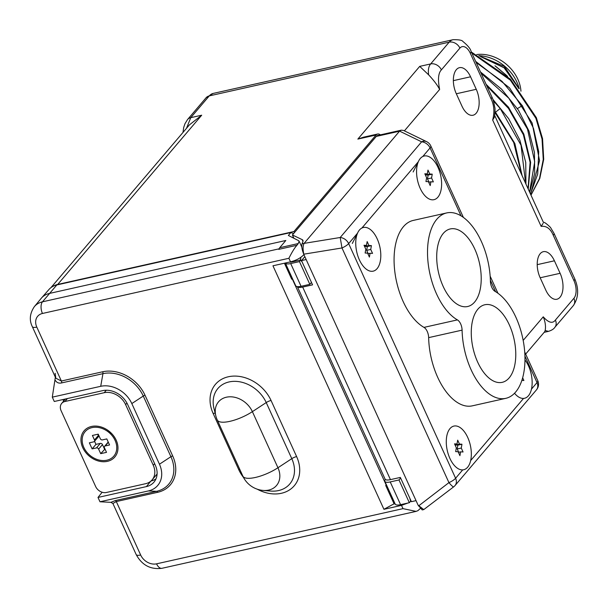 <?xml version="1.0" encoding="UTF-8"?>
<svg xmlns="http://www.w3.org/2000/svg" width="608" height="608" viewBox="0 0 608 608"><rect width="100%" height="100%" fill="white"/><g stroke="black" fill="none" stroke-linecap="round" stroke-linejoin="round"><path stroke-width="0.91" d="M525.669 354.076L544.563 331.869L545.171 330.524C545.931 326.374 545.292 321.807 543.256 316.821C548.53 322.78 552.581 323.859 555.393 320.066L573.914 298.292A13.194 6.977 77.4 0 0 573.975 280.714L553.257 235.258C550.483 228.661 546.448 225.697 541.143 226.381L543.111 223.387M491.066 98.8A8.778 2.759 -24.5 0 0 491.781 96.786C492.837 98.633 493.833 102.114 494.752 107.236C495.224 108.247 495.11 111.53 494.41 117.101L492.67 120.027C494.684 112.108 494.144 105.032 491.066 98.8L470.349 53.344A13.194 6.977 77.4 0 0 459.899 48.116L441.378 69.882C438.269 73.044 437.692 79.564 439.637 89.444C437.486 85.242 433.831 80.385 428.655 74.86L419.718 66.378L357.854 139.088L363.69 137.142L377.598 134.034A8.778 4.636 77.4 0 0 376.056 135.014L293.938 231.526L57.707 284.438A21.972 17.328 40.4 0 0 52.691 286.505M380.365 134.854A8.778 4.636 77.4 0 0 377.598 134.034M294.424 232.598L293.938 231.526M461.951 106.119A17.966 9.492 77.4 0 0 473.032 115.239A17.966 9.492 77.4 0 0 476.262 89.3L470.562 76.79A17.966 9.492 77.4 0 0 459.481 67.67A17.966 9.492 77.4 0 0 456.251 93.609L461.951 106.119M540.109 277.62L545.802 290.122A17.966 9.492 77.4 0 0 556.89 299.25A17.966 9.492 77.4 0 0 560.112 273.304L554.42 260.802A17.966 9.492 77.4 0 0 543.332 251.682A17.966 9.492 77.4 0 0 540.109 277.62M293.869 238.252L292.402 234.977L376.284 136.412A8.778 4.636 -102.6 0 1 377.826 135.424L401.318 130.165L403.492 130.431L426.634 141.656A8.778 6.521 -64.1 0 0 421.625 141.824A8.778 6.924 40.4 0 1 430.076 147.919L422.758 156.522M290.882 232.53L288.359 235.463L298.528 240.616L299.136 241.201L298.247 243.557L279.71 247.707L285.828 240.487L49.43 293.436A21.934 17.305 -139.6 0 0 41.488 298.026L48.952 289.499A21.774 17.176 40.4 0 1 56.833 284.947L290.882 232.53L293.565 233.601M298.247 243.557L296.924 245.282C294.72 247.669 292.045 252.001 288.899 258.278L290.525 261.85C296.119 260.406 300.436 258.134 303.483 255.048L303.878 254.532M279.71 247.707L278.76 249.348L296.924 245.282M41.488 298.026A21.934 17.305 -139.6 0 0 41.238 298.315L34.337 306.668A21.782 17.184 -139.6 0 1 42.469 301.819L279.064 248.832M156.56 563.836A8.778 4.636 77.4 0 0 161.971 568.298L416.085 511.381L402.998 508.645L156.56 563.836A13.011 10.26 40.4 0 1 140.661 555.013L116.31 501.57L112.898 503.47L110.854 502.337L99.978 501.767L148.398 490.93A25.445 20.072 -139.6 0 0 159.456 464.216L131.814 403.568A25.445 20.072 -139.6 0 0 100.715 386.308L52.303 397.146L55.351 377.196M102.144 492.244L98.002 497.435L99.978 501.767M98.002 497.435L146.414 486.59A20.429 16.112 -139.6 0 0 154.158 481.901A20.429 16.112 -139.6 0 0 155.298 465.15L127.657 404.502A20.429 16.112 -139.6 0 0 102.691 390.64L54.279 401.485L52.303 397.146M56.833 284.947L42.469 301.819A8.778 4.636 77.4 0 0 42.461 313.47A13.011 10.26 -139.6 0 0 36.807 327.119L61.37 381.018L55.799 378.184L55.153 373.282M402.998 508.645L401.508 505.37L383.929 509.306L272.954 265.787L290.525 261.85M394.866 503.348L383.929 509.306M386.346 484.652L385.715 485.473L394.174 504.04M292.448 278.601L291.711 279.209L284.43 263.218M365.902 437.046L314.572 324.429M386.376 484.713L385.715 485.473M401.508 505.37L407.915 503.029M410.081 501.843L411.152 501.167M416.085 511.381L417.878 510.69L420.143 508.63M55.184 380.175C56.65 382.652 58.809 383.564 61.644 382.918A1.93 1.018 -102.6 0 0 61.37 381.018L102.676 371.769A34.671 27.345 -139.6 0 1 145.046 395.284L172.687 455.939A34.671 27.345 -139.6 0 1 157.616 492.32L116.31 501.57A1.93 1.018 77.4 0 0 115.262 500.582L110.854 502.337M106.286 390.237L104.173 392.715L64.919 401.508A8.778 6.924 40.4 0 0 61.689 403.408A8.778 6.924 40.4 0 0 61.104 410.719L95.654 486.529A8.778 6.924 40.4 0 0 106.377 492.488L145.631 483.694A17.548 13.84 40.4 0 0 152.091 479.902L157.084 474.035M104.173 392.715A17.548 13.84 40.4 0 1 125.62 404.624L153.262 465.272A17.548 13.84 40.4 0 1 152.091 479.902M107.411 461.343A20.186 15.922 -139.6 0 0 116.181 440.162A20.186 15.922 -139.6 0 0 91.512 426.466A20.186 15.922 -139.6 0 0 82.741 447.648A20.186 15.922 -139.6 0 0 107.411 461.343M111.158 434.522A12.282 9.69 -139.6 0 0 106.848 430.852M106.886 460.203A18.863 14.881 -139.6 0 0 111.682 435.13A18.863 14.881 -139.6 0 0 106.164 430.434A18.863 14.881 -139.6 0 0 92.036 427.606A18.863 14.881 40.4 0 0 83.828 447.404A18.863 14.881 40.4 0 0 106.886 460.203M108.224 442.031L104.561 446.34A1.756 1.383 -139.6 0 1 105.207 445.96L109.569 444.98L106.803 438.915L102.44 439.896A1.756 1.383 -139.6 0 1 100.297 438.702L98.222 434.158L92.408 435.457L94.483 440.01L98.321 435.488A1.756 1.383 -139.6 0 1 98.207 436.954L94.362 441.469A1.756 1.383 -139.6 0 0 94.483 440.01M104.561 446.34A1.756 1.383 -139.6 0 0 104.439 447.8L106.514 452.352L100.7 453.652L98.625 449.107A1.756 1.383 -139.6 0 0 96.482 447.914L92.12 448.886L89.353 442.822L93.716 441.849A1.756 1.383 -139.6 0 0 94.362 441.469M100.7 453.652L105.002 449.031M98.625 449.107L102.471 444.585L104.546 449.137M102.471 444.585A1.756 1.383 -139.6 0 0 100.328 443.392L95.965 444.372L92.12 448.886M94.544 441.256L95.965 444.372M97.766 434.256L98.321 435.488M409.853 498.317A7.015 3.709 77.4 0 0 410.734 501.076L409.344 502.71L398.985 479.963L390.222 481.924L400.588 504.67A10.503 3.298 155.5 0 1 395.215 504.108L384.849 481.361A10.503 3.298 -24.5 0 0 390.222 481.924M400.611 478.048L398.985 479.963M400.588 504.67L409.344 502.71M385.328 479.438A10.503 3.298 -24.5 0 0 384.849 481.361M285.342 263.013A10.503 3.298 -24.5 0 0 290.708 263.56L301.074 286.307A10.503 3.298 155.5 0 1 295.701 285.745L285.342 263.013M302.206 262.132A7.015 3.709 -102.6 0 1 300.861 259.966L292.159 261.919A7.015 2.204 155.5 0 1 289.446 262.094M300.861 259.966L299.47 261.6L290.708 263.56M301.074 286.307L309.837 284.346L299.47 261.6M311.463 282.431L309.837 284.346M545.171 330.524L548.484 331.368C551.745 330.281 553.858 328.943 554.815 327.37A8.778 6.924 40.4 0 0 554.823 327.355L573.329 305.611C578.573 297.791 579.029 288.823 574.689 278.707L553.979 233.267A8.778 2.744 -24.1 0 1 553.257 235.258M186.496 128.318L190.76 117.663L209.281 95.897L449.175 42.165L430.654 63.931C428.587 66.439 427.926 70.08 428.655 74.86M57.707 284.438L201.696 115.208L189.445 124.853L50.912 287.668M553.979 233.267L550.438 227.384C546.562 223.622 544.221 221.958 543.415 222.406L494.722 115.558M377.089 268.652A22.374 11.826 77.4 0 0 377.188 238.845A22.374 11.826 77.4 0 0 359.465 229.991A22.374 11.826 -102.6 0 0 357.914 232.362A22.374 11.826 -102.6 0 0 366.145 269.086A22.374 11.826 -102.6 0 0 377.089 268.652M371.42 245.624L368.95 245.503L367.156 241.566L366.48 245.381L364.01 245.26L365.803 249.196L365.127 253.019L367.597 253.141L369.398 257.078L370.067 253.262L372.544 253.384L370.743 249.44L371.42 245.624L367.346 246.536L364.876 246.415L364.602 245.799M368.95 245.503L364.876 246.415M370.743 249.44L366.677 250.352L367.346 246.536M368.19 253.68L366.677 250.352M370.067 253.262L367.878 253.749M366.48 245.381L364.291 245.875M467.613 467.248A22.374 11.826 77.4 0 0 467.719 437.441A22.374 11.826 77.4 0 0 449.988 428.587A22.374 11.826 -102.6 0 0 448.446 430.958A22.374 11.826 -102.6 0 0 456.676 467.681A22.374 11.826 -102.6 0 0 467.613 467.248M461.951 444.22L459.481 444.098L457.68 440.162L457.011 443.977L454.541 443.855L456.334 447.8L455.658 451.615L458.128 451.736L459.922 455.673L460.598 451.858L463.068 451.98L461.274 448.043L461.951 444.22L457.877 445.132L455.407 445.01L455.126 444.402M459.481 444.098L455.407 445.01M461.274 448.043L457.201 448.955L457.877 445.132M458.721 452.276L457.201 448.955M460.598 451.858L458.409 452.352M457.011 443.977L454.814 444.471M514.543 393.254A22.374 11.826 -102.6 0 0 517.492 396.203A22.374 11.826 -102.6 0 0 528.436 395.77A22.374 11.826 77.4 0 0 524.97 359.966M520.577 383.83L520.988 382.835M521.869 380.403L523.891 380.502L522.652 377.796M437.904 197.174A22.374 11.826 77.4 0 0 438.003 167.367A22.374 11.826 77.4 0 0 420.28 158.513A22.374 11.826 -102.6 0 0 418.737 160.877A22.374 11.826 -102.6 0 0 426.96 197.6A22.374 11.826 -102.6 0 0 437.904 197.174M432.235 174.146L429.765 174.025L427.971 170.088L427.295 173.903L424.825 173.782L426.618 177.718L425.95 181.541L428.42 181.663L430.213 185.6L430.89 181.784L433.36 181.906L431.566 177.962L432.235 174.146L428.169 175.058L425.699 174.937L425.418 174.321M429.765 174.025L425.699 174.937M431.566 177.962L427.492 178.874L428.169 175.058M429.012 182.202L427.492 178.874M430.89 181.784L428.693 182.271M427.295 173.903L425.106 174.397M509.968 149.021L506.631 141.694M502.793 133.266L513.426 156.613M521.58 174.504L513.722 142.538L495.011 112.541M522.158 175.773L514.839 143.496L495.034 111.439M493.331 100.829L500.24 108.513L495.619 112.123M525.616 183.35L521.033 145.206L500.24 108.513M492.784 99.218L508.66 118.651L519.87 140.152L525.745 162.412L525.943 184.072M528.04 188.67L530.108 162.374L523.382 134.748L508.47 108.376L486.742 85.728M486.05 84.216L508.486 107.183L523.83 134.102L530.632 162.336L528.246 189.126M529.568 192.029L534.706 161.781L527.478 129.056L508.782 98.177L481.027 73.188M529.697 192.318L534.698 173.204L534.432 152.365L528.93 130.963L518.464 110.208L501.615 89.194L480.449 71.926M476.14 62.464L502.041 81.335L522.318 105.678L517.408 108.581M530.495 194.066L537.708 174.086L538.726 151.681L533.49 128.364L522.318 105.678M475.638 61.362L509.542 87.871L532.129 123.006L539.547 160.649L530.571 194.226M530.966 195.092L539.501 178.494L543.256 159.471L542.04 139.034L535.899 118.271L510.34 80.127L471.831 53.01M471.382 52.022L510.454 79.177L536.37 117.686L542.556 138.67L543.712 159.311L539.782 178.478L530.989 195.153M506.753 75.582L495.93 66.515M480.776 56.711L504.199 67.754L518.974 88.7M494.965 65.793L507.619 76.403M479.119 55.647L480.442 55.761A37.909 29.898 40.4 0 1 519.217 88.753L504.404 66.447L478.762 55.617M518.799 88.487L504.123 67.83L481.019 56.84M476.702 54.553A35.758 28.204 40.4 0 1 517.849 79.26A35.758 28.204 -139.6 0 1 520.957 91.215M411.388 501.684L400.33 477.424L390.442 479.636A10.534 3.306 -24.5 0 1 385.062 479.074L297.35 286.626A10.534 3.306 -24.5 0 0 302.678 287.067L312.565 284.856L301.507 260.596L306.158 259.548L416.039 500.642L411.388 501.684M301.507 260.596L304.844 256.667M306.158 259.548L304.084 255.003C302.016 250.086 301.34 246.346 302.047 243.778L302.875 241.65A12.282 3.853 -24.5 0 0 302.921 240.327A12.282 3.853 -24.5 0 0 302.138 239.605L292.402 234.977M376.284 136.412L399.547 131.199L304.084 243.375C302.86 245.898 302.769 249.5 303.818 254.174L304.084 255.003M399.547 131.199L401.318 130.165M399.6 131.138L421.625 141.824L340.199 237.5L341.985 247.965L448.94 482.623A8.778 1.239 -127.5 0 0 453.674 486.841L423.761 509.588L422.218 509.937L418.114 505.187L416.039 500.642M423.761 509.588L418.114 505.187M505.795 398.339L472.363 405.832A56.156 29.678 -102.6 0 1 428.648 337.63L462.088 330.136A56.156 29.678 77.4 0 0 505.795 398.339A56.156 29.678 77.4 0 0 524.491 349.448A56.156 29.678 77.4 0 0 495.064 291.384A8.778 4.636 77.4 0 1 490.398 281.139A56.156 29.678 77.4 0 0 446.682 212.929A56.156 29.678 77.4 0 0 427.994 261.82A56.156 29.678 77.4 0 0 457.414 319.892A8.778 4.636 -102.6 0 1 462.088 330.136M428.648 337.63A8.778 4.636 -102.6 0 0 423.974 327.385A56.156 29.678 -102.6 0 1 394.554 269.314A56.156 29.678 -102.6 0 1 413.242 220.423L446.682 212.929M509.17 377.887A39.748 21.006 77.4 0 0 512.012 331.732A39.748 21.006 77.4 0 0 484.827 304.752A39.748 21.006 77.4 0 0 477.865 309.198A39.748 21.006 77.4 0 0 475.023 355.353A39.748 21.006 77.4 0 0 502.208 382.333A39.748 21.006 77.4 0 0 509.17 377.887M443.308 233.381A39.748 21.006 -102.6 0 1 450.27 228.942A39.748 21.006 -102.6 0 1 479.461 263.135A39.748 21.006 -102.6 0 1 467.658 306.516A39.748 21.006 -102.6 0 1 465.135 306.789A39.748 21.006 -102.6 0 1 439.759 277.278A39.748 21.006 -102.6 0 1 443.308 233.381M573.975 280.714A8.778 2.751 -24.5 0 0 574.689 278.707M523.176 340.419L543.256 316.821M541.143 226.381L492.67 120.027M439.637 89.444L404.388 130.864M288.899 258.278L42.461 313.47M36.807 327.119A8.778 2.751 155.5 0 1 32.315 326.656L55.799 378.184M257.214 489.174A34.96 27.573 -139.6 0 0 291.566 488.406A34.96 27.573 -139.6 0 0 296.62 456.585L271.054 400.482A34.96 27.573 -139.6 0 0 228.334 376.77A34.96 27.573 -139.6 0 0 213.134 413.455L238.701 469.558A34.96 27.573 -139.6 0 0 243.565 477.561M292.212 278.798L386.148 484.926M161.971 568.298C150.526 569.734 141.93 565.151 136.169 554.542A8.778 2.751 -24.5 0 0 140.661 555.013M115.262 500.582L156.575 491.325A32.999 26.03 -139.6 0 0 170.916 456.699L143.275 396.051A32.999 26.03 -139.6 0 0 102.95 373.662L61.644 382.918M148.398 490.93L156.575 491.325A1.93 1.018 77.4 0 1 157.616 492.32M172.687 455.939A1.93 0.608 -24.5 0 0 170.916 456.699L159.456 464.216M150.784 481.202L146.414 486.59M64.129 399.281L64.501 400.102M156.689 474.498A17.594 13.878 -139.6 0 0 157.077 474.096M150.974 481.042A20.224 15.952 -139.6 0 0 155.99 478.838M67.45 398.536L64.919 401.508M126.943 403.074L125.62 404.624M154.622 463.676L153.262 465.272M105.207 445.96L108.338 442.282M96.482 447.914L100.328 443.392M100.715 386.308L102.95 373.662A1.93 1.018 -102.6 0 0 102.676 371.769M145.046 395.284A1.93 0.608 -24.5 0 0 143.275 396.051L131.814 403.568M213.134 413.455A5.267 1.649 155.5 0 1 215.194 413.326M238.701 469.558A5.267 1.649 155.5 0 1 239.788 469.384M271.054 400.482A5.267 1.649 -24.5 0 0 266.228 402.564A30.4 23.978 -139.6 0 0 231.656 381.505A30.4 23.978 -139.6 0 0 213.986 408.508L215.817 415.811A24.571 24.571 0 0 0 217.292 420.037L242.858 476.132A24.571 24.571 0 0 0 263.15 490.428A21.28 16.781 -139.6 0 0 277.955 467.75L291.794 458.66L266.228 402.564L252.388 411.646A21.28 16.781 -139.6 0 0 228.182 396.91A21.28 16.781 -139.6 0 0 215.817 415.811M296.62 456.585A5.267 1.649 -24.5 0 0 291.794 458.66A30.4 23.978 -139.6 0 1 270.651 491.059L263.15 490.428M242.858 476.132A24.571 7.714 155.5 0 0 255.428 477.447A24.571 7.714 -24.5 0 0 277.955 467.75L252.388 411.646A24.571 7.714 -24.5 0 1 229.862 421.344A24.571 7.714 155.5 0 1 217.292 420.037M555.393 320.066A8.778 6.924 40.4 0 1 554.823 327.355M573.914 298.292A8.778 6.924 40.4 0 1 573.329 305.611M206.051 97.789L206.051 97.789A8.778 6.924 40.4 0 1 209.281 95.897A21.972 11.613 -102.6 0 1 213.134 93.434L206.051 97.789L187.545 119.548A8.778 6.924 40.4 0 1 187.545 119.548A8.778 6.924 40.4 0 1 190.76 117.663L201.696 115.208M470.349 53.344A8.778 2.751 -24.5 0 0 471.071 51.33C470.402 48.655 467.681 45.372 462.901 41.481C462.156 40.181 458.865 39.596 453.021 39.702A21.972 11.613 77.4 0 0 449.175 42.165A8.778 6.924 -139.6 0 1 459.899 48.116M441.378 69.882A8.778 6.954 -139.5 0 0 430.654 63.931L419.718 66.378M376.056 135.014L357.854 139.088M476.262 89.3L456.319 93.769M470.562 76.79L453.348 80.651M554.42 260.802L537.206 264.655M560.112 273.304L540.178 277.772M302.678 287.067L390.442 479.636M302.138 239.605L302.959 241.391M302.047 243.778L304.129 243.314M304.084 243.375L340.199 237.5A8.778 6.924 40.4 0 1 348.65 243.595A8.778 2.751 -24.5 0 1 341.985 247.965L303.818 254.174M524.712 351.979L537.738 380.57A8.778 2.751 155.5 0 1 537.024 382.584A8.778 6.924 -139.6 0 1 536.438 389.895L455.012 485.572A8.778 6.924 -139.6 0 0 455.597 478.253A8.778 2.751 -24.5 0 1 448.94 482.623L418.562 505.94M418.357 161.69L361.904 228.015M357.489 233.214L348.65 243.595L455.597 478.253L462.718 469.893M426.634 141.656A8.778 8.778 0 0 1 430.791 145.912A8.778 2.751 155.5 0 1 430.076 147.919L461.046 215.886M531.476 389.097L537.024 382.584L524.924 356.037M495.604 291.696L490.375 280.22M470.668 460.552L523.549 398.415M423.974 327.385L457.414 319.892M293.292 236.938L292.699 237.66M299.151 241.254L301.849 247.175M290.882 261.774A6.141 6.141 0 0 0 291.293 262.078M300.033 260.156A6.141 6.141 0 0 0 300.899 257.268M112.898 503.47L136.169 554.542M62.966 399.54L63.665 401.082M61.689 403.408L65.451 398.985M107.662 431.353L106.164 430.434M110.534 433.8L111.682 435.13M32.315 326.656C29.116 320.097 29.784 313.432 34.337 306.668M453.021 39.702L213.134 93.434M182.978 132.453L183.7 127.498L184.931 123.796L187.538 119.548M491.781 96.786L471.071 51.33M548.484 331.368L544.168 332.333M352.328 243.443L357.914 232.362M413.144 171.965L418.737 160.877M430.791 145.912L463.387 217.444M490.154 276.161L497.944 293.254M536.438 389.895A8.778 8.778 0 0 0 537.738 380.57M453.674 486.841A8.778 8.778 0 0 0 455.012 485.572"/></g></svg>
